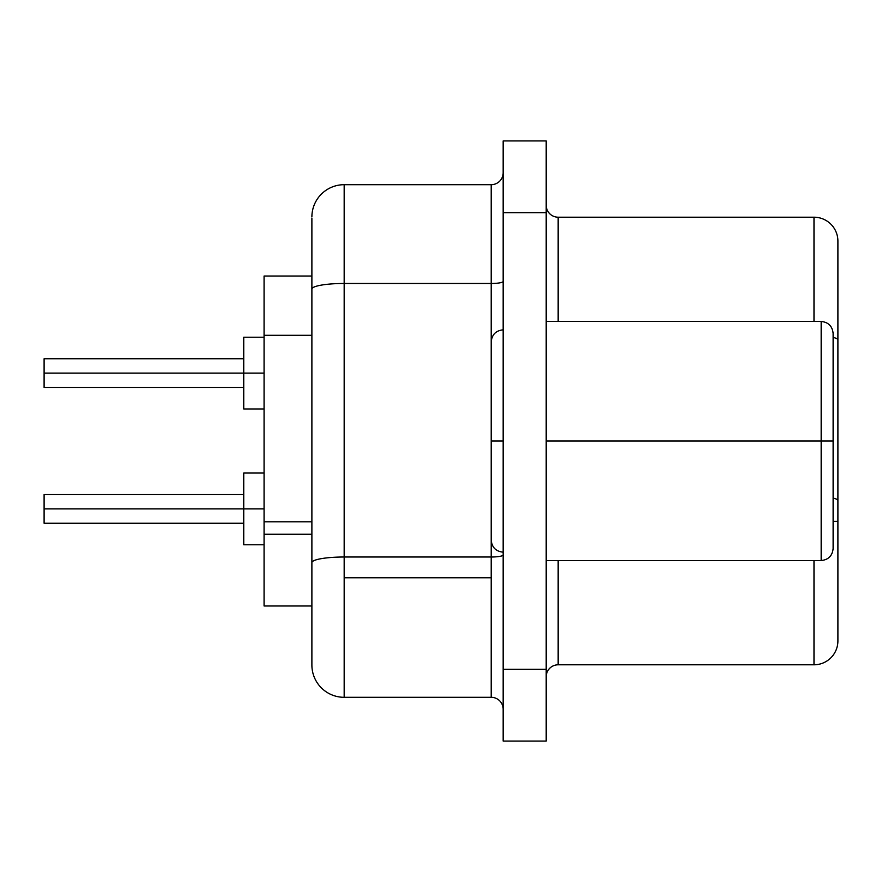 <?xml version="1.0" encoding="UTF-8"?>
<svg xmlns="http://www.w3.org/2000/svg" width="882" height="882" viewBox="0 0 882 882"><rect width="100%" height="100%" fill="white"/><g stroke="black" fill="none" stroke-linecap="round" stroke-linejoin="round"><path stroke-width="1.32" d="M821.164 441L821.164 560.544L821.164 441L546.201 441L821.164 441L821.164 321.456L821.164 441L833.115 441L833.115 548.593L833.115 441L821.164 441M546.201 321.456L821.164 321.456C828.385 322.206 832.365 326.186 833.115 333.407L833.115 548.593C832.365 555.814 828.385 559.794 821.164 560.544L546.201 560.544M503.17 552.176C495.949 551.426 491.958 547.446 491.208 540.225L491.208 441L503.17 441L491.208 441L491.208 557.005L344.167 557.005L344.167 577.765L491.208 577.765L491.208 557.005L344.167 557.005L344.167 283.475L491.208 283.475L491.208 441L491.208 341.775C491.958 334.554 495.949 330.574 503.17 329.824M243.741 373.097L44.1 373.097L44.1 387.441L44.1 358.753L44.1 373.097L243.741 373.097L243.741 408.961L243.741 373.097L264.071 373.097L243.741 373.097L243.741 337.233L243.741 373.097M243.741 508.903L44.1 508.903L44.1 523.247L44.1 494.559L44.1 508.903L243.741 508.903L243.741 544.767L243.741 508.903L264.071 508.903L243.741 508.903L243.741 473.039L243.741 508.903M311.886 521.791L264.071 521.791L264.071 534.249L311.886 534.249L264.071 534.249L264.071 605.978L311.886 605.978L264.071 605.978L264.071 335.292L264.071 521.791L311.886 521.791M833.115 521.339L837.9 521.339L837.9 500.579A23.913 4.156 180 0 0 833.115 498.087A23.913 4.156 0 0 1 837.9 500.579L837.9 339.901A23.913 4.156 180 0 0 833.115 337.409A23.913 4.156 0 0 1 837.9 339.901L837.9 241.117A23.913 23.913 0 0 0 813.987 217.204L813.987 321.456L813.987 217.204A23.913 23.913 0 0 1 837.9 241.117L837.9 521.339L833.115 521.339M503.17 741.067L503.17 140.933L503.17 212.661L546.201 212.661L546.201 140.933L503.17 140.933L546.201 140.933L546.201 669.339L546.201 212.661L503.17 212.661L503.17 741.067L546.201 741.067L546.201 669.339L503.17 669.339L546.201 669.339L546.201 741.067L503.17 741.067M264.071 276.022L264.071 335.292L311.886 335.292L264.071 335.292L264.071 276.022L311.886 276.022L264.071 276.022M311.886 662.966L311.886 222.231M311.886 218.295L311.886 289.087A32.281 5.601 0 0 1 344.167 283.475L491.208 283.475L491.208 184.691L344.167 184.691L344.167 283.475L344.167 184.691A32.281 32.281 0 0 0 311.886 216.972A32.281 32.281 0 0 1 344.167 184.691L491.208 184.691A11.951 11.951 0 0 0 503.17 172.729A11.951 11.951 0 0 1 491.208 184.691L491.208 283.475A11.951 2.073 180 0 0 503.17 281.402A11.951 2.073 0 0 1 491.208 283.475M837.9 640.883A23.913 23.913 0 0 1 813.987 664.796A23.913 23.913 0 0 0 837.9 640.883L837.9 521.339L837.9 640.883M813.987 560.544L813.987 664.796L813.987 560.544M813.987 217.204L558.163 217.204L558.163 321.456L558.163 217.204L813.987 217.204M558.163 664.796L813.987 664.796L558.163 664.796A11.951 11.951 0 0 0 546.201 676.748A11.951 11.951 0 0 1 558.163 664.796L558.163 560.544L558.163 664.796M311.886 665.028A32.281 32.281 0 0 0 344.167 697.309L344.167 557.005A32.281 5.601 180 0 0 311.886 562.606A32.281 5.601 0 0 1 344.167 557.005L344.167 283.475A32.281 5.601 180 0 0 311.886 289.087L311.886 665.028A32.281 32.281 0 0 0 344.167 697.309L491.208 697.309L491.208 577.765L344.167 577.765L344.167 697.309L491.208 697.309L491.208 557.005A11.951 2.073 180 0 0 503.17 554.932A11.951 2.073 0 0 1 491.208 557.005M546.201 205.252A11.951 11.951 0 0 0 558.163 217.204M503.17 709.271A11.951 11.951 0 0 0 491.208 697.309A11.951 11.951 0 0 1 503.17 709.271M243.741 387.441L44.1 387.441M264.071 408.961L243.741 408.961M243.741 523.247L44.1 523.247M264.071 544.767L243.741 544.767M264.071 473.039L243.741 473.039M243.741 494.559L44.1 494.559M264.071 337.233L243.741 337.233M243.741 358.753L44.1 358.753"/></g></svg>
